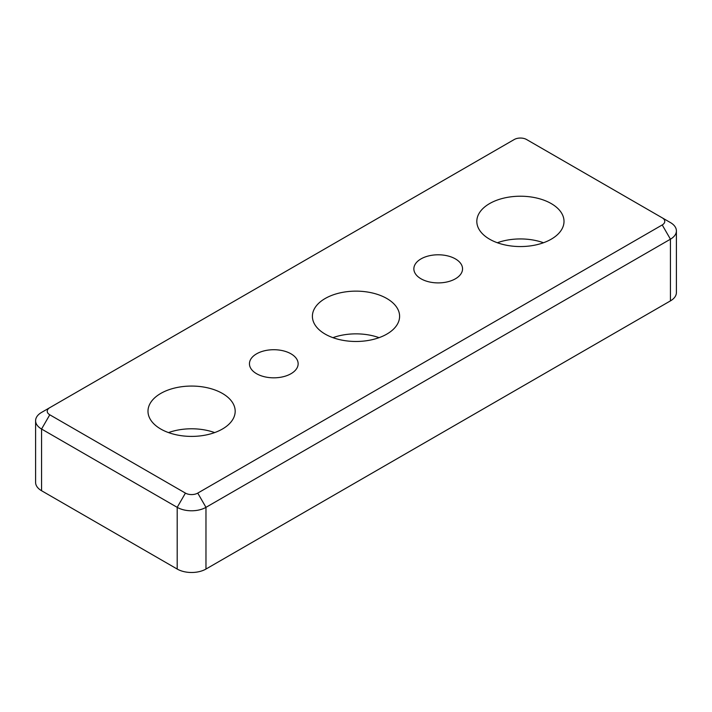 <?xml version="1.0" encoding="UTF-8"?>
<svg xmlns="http://www.w3.org/2000/svg" width="712" height="712" viewBox="0 0 712 712"><rect width="100%" height="100%" fill="white"/><g stroke="black" fill="none" stroke-linecap="round" stroke-linejoin="round"><path stroke-width="1.07" d="M49.778 407.673L514.251 139.516A8.722 5.037 180 0 1 526.577 139.516L670.437 222.571A20.345 11.748 0 0 1 676.4 230.875A20.345 11.748 0 0 1 670.437 239.188L670.437 300.882L205.973 569.048L205.973 507.344L670.437 239.188L662.222 224.947L197.749 493.104A8.722 5.037 180 0 1 185.423 493.104L49.778 414.793A8.722 5.037 180 0 1 49.778 407.673L41.563 412.417A20.345 11.748 0 0 0 35.6 420.73A20.345 11.748 0 0 0 41.563 429.033L177.199 507.344A20.345 11.748 0 0 0 205.973 507.344L197.749 493.104M662.222 217.828L670.437 222.571L662.222 217.828A8.722 5.037 180 0 1 662.222 224.947M185.423 493.104L177.199 507.344L177.199 569.048A20.345 11.748 0 0 0 205.973 569.048M177.199 569.048L41.563 490.728L41.563 429.033L49.778 414.793M35.6 420.73L35.6 482.424A20.345 11.748 0 0 0 41.563 490.728M325.17 334.106A43.601 25.169 180 0 1 312.399 316.306A43.601 25.169 180 0 1 356 291.137A43.601 25.169 180 0 1 399.601 316.306A43.601 25.169 180 0 1 372.688 339.562A43.601 25.169 180 0 1 325.17 334.106M489.589 239.188A43.601 25.169 180 0 1 476.817 221.388A43.601 25.169 180 0 1 520.41 196.218A43.601 25.169 180 0 1 564.011 221.388A43.601 25.169 180 0 1 537.097 244.643A43.601 25.169 180 0 1 489.589 239.188M160.761 429.033A43.601 25.169 180 0 1 147.989 411.233A43.601 25.169 180 0 1 191.59 386.064A43.601 25.169 180 0 1 235.183 411.233A43.601 25.169 180 0 1 208.269 434.489A43.601 25.169 180 0 1 160.761 429.033M256.578 373.711A24.341 14.053 180 0 1 249.449 363.77A24.341 14.053 180 0 1 273.791 349.717A24.341 14.053 180 0 1 298.141 363.77A24.341 14.053 180 0 1 283.109 376.755A24.341 14.053 180 0 1 256.578 373.711M420.997 278.784A24.341 14.053 180 0 1 413.859 268.851A24.341 14.053 180 0 1 438.209 254.789A24.341 14.053 180 0 1 462.551 268.851A24.341 14.053 180 0 1 447.519 281.836A24.341 14.053 180 0 1 420.997 278.784M670.437 300.882A20.345 11.748 0 0 0 676.4 292.579L676.4 230.875M214.659 432.593A43.601 25.169 0 0 0 168.522 432.593M543.478 242.748A43.601 25.169 0 0 0 497.341 242.748M379.069 337.666A43.601 25.169 0 0 0 332.931 337.666"/></g></svg>

